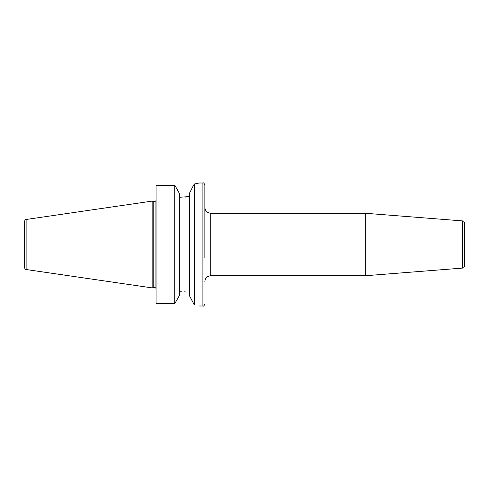 <?xml version="1.0" encoding="UTF-8"?>
<svg xmlns="http://www.w3.org/2000/svg" width="489" height="489" viewBox="0 0 489 489"><rect width="100%" height="100%" fill="white"/><g stroke="black" fill="none" stroke-linecap="round" stroke-linejoin="round"><path stroke-width="0.73" d="M152.146 287.893L26.119 269.518L26.119 219.482L152.146 201.107L152.146 287.893L155.074 287.459L156.052 288.431M152.146 201.107L153.784 201.541L153.784 287.459M26.119 269.518C25.728 269.916 25.171 269.274 24.45 267.587L24.45 221.413C25.171 219.726 25.728 219.084 26.119 219.482M464.55 222.874L464.55 266.126C463.982 267.691 463.383 268.339 462.753 268.07L462.753 220.93C463.383 220.661 463.982 221.309 464.55 222.874M462.753 268.07L365.314 275.741L365.314 213.259L462.753 220.93M204.867 257.679L204.867 184.946C204.035 183.149 203.387 182.501 202.911 182.996L199.2 182.996M365.314 275.741L210.722 275.741L210.722 213.259C207.165 212.911 205.209 210.961 204.867 207.403L204.867 244.5M198.558 183.143L194.377 183.992C200.838 182.684 200.838 182.684 194.377 183.992L194.377 305.008C200.838 306.316 200.838 306.316 194.377 305.008L189.439 295.704L189.439 193.296L193.497 185.349L189.439 193.296M194.377 183.992L193.497 185.349M193.864 304.213L194.157 304.659M184.121 291.823L186.853 292.067M179.677 193.944L175.337 186.12L179.677 193.944L179.677 295.056L174.732 303.73L156.052 303.73L156.052 185.27L174.732 185.27L175.337 186.12L174.732 185.27L174.732 303.73L156.052 303.73M189.439 196.566L179.677 197.256M181.333 291.744L179.677 291.744M184.842 197.128L187 196.92M174.732 303.73L179.677 295.056M204.867 304.054C204.035 305.851 203.387 306.499 202.911 306.004L202.911 182.996M153.784 201.541L155.074 201.541L155.074 287.459M210.722 213.259L365.314 213.259M210.722 275.741C207.165 276.089 205.209 278.039 204.867 281.597M202.911 306.004L199.2 306.004M155.074 201.541L156.052 200.569"/></g></svg>
